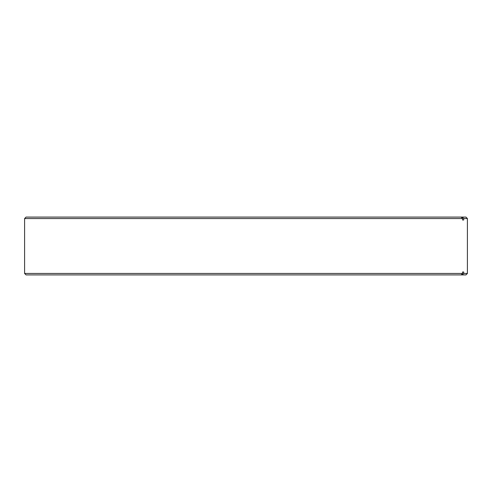 <?xml version="1.0" encoding="UTF-8"?>
<svg xmlns="http://www.w3.org/2000/svg" width="492" height="492" viewBox="0 0 492 492"><rect width="100%" height="100%" fill="white"/><g stroke="black" fill="none" stroke-linecap="round" stroke-linejoin="round"><path stroke-width="0.74" d="M246 274.917L26.058 274.917L24.6 273.454L462.56 273.454L461.127 274.917L246 274.917M463.698 218.546L462.265 217.083L465.942 217.083L467.4 218.546L463.698 218.546L463.698 220.004L462.56 220.004L462.56 218.546L24.6 218.546L24.6 273.454M462.56 271.996L463.698 271.996L462.56 271.996L462.56 273.454M463.698 271.996L463.698 273.454L467.4 273.454L467.4 218.546M24.6 218.546L26.058 217.083L461.127 217.083L462.56 218.546M462.265 217.083L461.127 217.083M467.4 273.454L465.942 274.917L461.127 274.917M463.698 273.454L462.265 274.917M463.698 220.004L462.56 220.004"/></g></svg>
